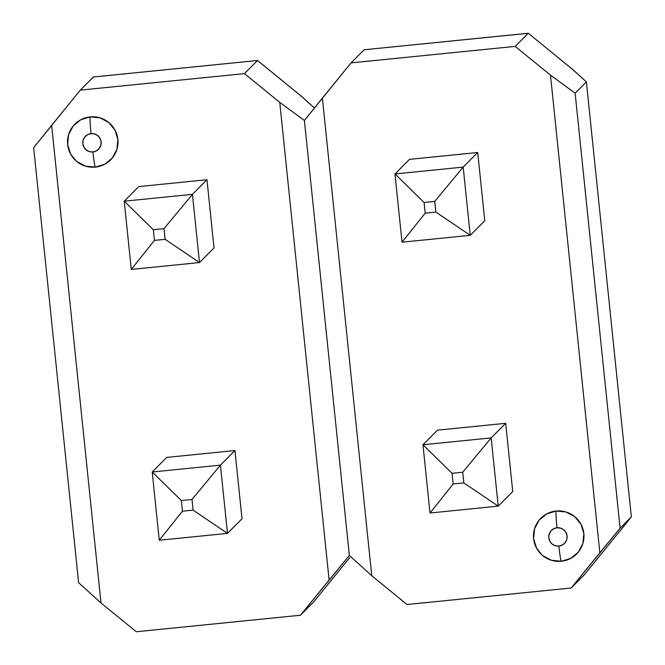 <?xml version="1.0" encoding="UTF-8"?>
<svg xmlns="http://www.w3.org/2000/svg" width="665" height="665" viewBox="0 0 665 665"><rect width="100%" height="100%" fill="white"/><g stroke="black" fill="none" stroke-linecap="round" stroke-linejoin="round"><path stroke-width="1" d="M542.815 555.682L551.526 560.304L561.327 561.252L570.736 558.367L578.317 552.108L582.922 543.413L583.837 533.613L580.936 524.195L574.651 516.597L565.94 511.967L556.139 511.028A25.27 25.204 -135.1 0 0 547.644 558.783A25.27 25.204 -135.1 0 0 561.327 561.252A16.093 0.923 -95.7 0 1 558.891 546.081A9.21 9.185 44.9 0 1 548.791 537.852A9.21 9.185 44.9 0 1 557.004 527.769A16.093 0.923 -95.7 0 1 556.139 511.028L546.73 513.904L539.149 520.163L534.544 528.858L533.629 538.658L536.53 548.076M572.174 69.035L528.276 33.25L572.947 69.7L586.389 81.886L575.134 93.2L550.487 75.145L515.209 46.384L528.259 33.258L364.121 49.767L351.062 62.892L304.395 120.431L349.349 555.433L371.752 575.749L322.384 98.096L351.062 62.892L364.112 49.775L528.259 33.258L515.209 46.384L351.062 62.892L515.209 46.384L550.487 75.145L599.847 552.798L571.177 588.001L584.227 574.884L571.177 588.001L407.03 604.518L571.177 588.001L620.088 528.201L575.134 93.2L586.389 81.886L631.343 516.888L620.088 528.201L631.343 516.888L584.236 574.884M407.03 604.518L371.752 575.749L407.03 604.518M536.788 548.542L542.166 555.134M557.004 527.769L560.578 528.118L563.745 529.806L566.04 532.574L567.095 536.007L566.763 539.581L565.084 542.748L562.324 545.034L558.891 546.081L555.317 545.741L552.141 544.053L549.855 541.285L548.791 537.852L549.132 534.278L550.803 531.102L553.571 528.825L557.004 527.769A9.21 9.185 44.9 0 1 567.095 536.007A9.21 9.185 44.9 0 1 558.891 546.081A16.093 0.923 84.3 0 0 561.327 561.252A25.27 25.204 -135.1 0 0 583.837 533.613A25.27 25.204 -135.1 0 0 556.139 511.028A16.093 0.923 84.3 0 0 557.004 527.769M575.134 93.2L620.088 528.201L599.847 552.798L550.487 75.145L575.134 93.2M349.349 555.433L304.395 120.431L322.384 98.096L371.752 575.749L349.349 555.433L304.395 120.431L279.749 102.385L329.109 580.038L300.439 615.241L313.489 602.116L300.439 615.241L136.292 631.75L300.439 615.241L349.349 555.433L329.109 580.038L279.749 102.385L244.471 73.616L80.324 90.124L93.374 77.007L257.521 60.498L244.471 73.616L279.749 102.385L304.395 120.431L349.349 555.433M571.642 68.636L586.389 81.886L631.343 516.888L620.545 530.296M528.301 33.292L364.171 49.767M430.006 513.006L422.948 444.769L437.479 430.164L422.948 444.769L491.169 437.902L498.218 506.14L430.006 513.006L453.173 483.97L452.075 473.305L462.732 472.233L463.838 482.898L453.173 483.97L452.075 473.305L462.732 472.233L491.169 437.902L505.691 423.306L491.169 437.902L422.948 444.769L452.075 473.305L422.948 444.769L430.006 513.006L498.218 506.14L512.748 491.543L498.218 506.14L491.169 437.902L462.732 472.233L463.838 482.898L498.218 506.14L463.838 482.898L453.173 483.97L430.006 513.006M512.748 491.543L505.691 423.306L437.479 430.164L505.691 423.306L512.748 491.543M402.017 242.193L394.968 173.956L409.49 159.359L394.968 173.956L463.181 167.098L470.23 235.327L402.017 242.193L425.193 213.157L424.087 202.493L434.744 201.42L435.849 212.085L425.193 213.157L424.087 202.493L394.968 173.956L402.017 242.193L470.23 235.327L484.76 220.73L470.23 235.327L435.849 212.085L425.193 213.157L402.017 242.193M477.711 152.493L463.181 167.098L477.711 152.493L409.49 159.359L477.711 152.493L484.76 220.73L477.711 152.493M394.968 173.956L424.087 202.493L434.744 201.42L463.181 167.098L394.968 173.956M463.181 167.098L434.744 201.42L435.849 212.085L470.23 235.327L463.181 167.098M76.849 161.537L85.552 166.159L95.361 167.106A25.27 25.204 -135.1 0 0 117.871 139.467A25.27 25.204 -135.1 0 0 90.174 116.882A16.093 0.923 84.3 0 0 91.03 133.632A9.21 9.185 44.9 0 1 101.13 141.861A9.21 9.185 44.9 0 1 92.925 151.944A16.093 0.923 84.3 0 0 95.361 167.106L104.771 164.23L112.352 157.962L116.949 149.268L117.871 139.467L114.97 130.049L108.686 122.451L99.974 117.83L90.174 116.882L80.764 119.758L73.175 126.026L68.578 134.721L67.664 144.521L70.565 153.939M93.433 76.999L80.324 90.124L33.657 147.672L78.611 582.673L101.005 602.98L51.646 125.328L80.324 90.124L244.471 73.616L257.521 60.498L302.209 96.94L314.412 107.996L300.904 95.868M136.292 631.75L101.005 602.98L136.292 631.75M70.823 154.405L76.201 160.988M349.807 557.528L313.489 602.116M92.925 151.944L89.351 151.595L86.176 149.908L83.881 147.14L82.826 143.707L83.158 140.132L84.837 136.965L87.597 134.679L91.03 133.632L94.605 133.973L97.78 135.66L100.074 138.428L101.13 141.861L100.797 145.436L99.118 148.611L96.35 150.889L92.925 151.944A9.21 9.185 44.9 0 1 82.826 143.707A9.21 9.185 44.9 0 1 91.03 133.632A16.093 0.923 -95.7 0 1 90.174 116.882A25.27 25.204 -135.1 0 0 81.679 164.637A25.27 25.204 -135.1 0 0 95.361 167.106A16.093 0.923 -95.7 0 1 92.925 151.944M301.436 96.275L257.546 60.482L301.553 96.367M78.611 582.673L33.657 147.672L51.646 125.328L101.005 602.98L78.611 582.673M257.538 60.482L93.383 76.999L257.521 60.498M206.973 179.725L192.443 194.33L199.492 262.567L214.022 247.962L206.973 179.725L138.752 186.591L124.222 201.196L192.443 194.33L206.973 179.725L214.022 247.962L199.492 262.567L131.279 269.425L124.222 201.196L138.752 186.591L206.973 179.725M165.111 239.317L154.455 240.389L153.349 229.733L164.006 228.66L165.111 239.317L154.455 240.389L131.279 269.425L199.492 262.567L165.111 239.317L199.492 262.567L192.443 194.33L164.006 228.66L165.111 239.317M131.279 269.425L154.455 240.389L153.349 229.733L124.222 201.196L131.279 269.425M124.222 201.196L153.349 229.733L164.006 228.66L192.443 194.33L124.222 201.196M234.953 450.538L220.431 465.143L227.48 533.38L242.01 518.775L234.953 450.538L166.74 457.404L152.21 472L220.431 465.143L234.953 450.538L242.01 518.775L227.48 533.38L159.259 540.238L152.21 472L166.74 457.404L234.953 450.538M191.994 499.465L193.099 510.13L182.434 511.202L181.337 500.537L191.994 499.465L193.099 510.13L227.48 533.38L220.431 465.143L191.994 499.465L220.431 465.143L152.21 472L181.337 500.537L191.994 499.465M227.48 533.38L193.099 510.13L182.434 511.202L159.259 540.238L227.48 533.38M159.259 540.238L182.434 511.202L181.337 500.537L152.21 472L159.259 540.238M534.86 544.253C538.268 552.515 543.563 557.777 550.745 560.055M572.291 69.135L528.284 33.25M68.886 150.107C72.294 158.37 77.589 163.64 84.771 165.909"/></g></svg>
